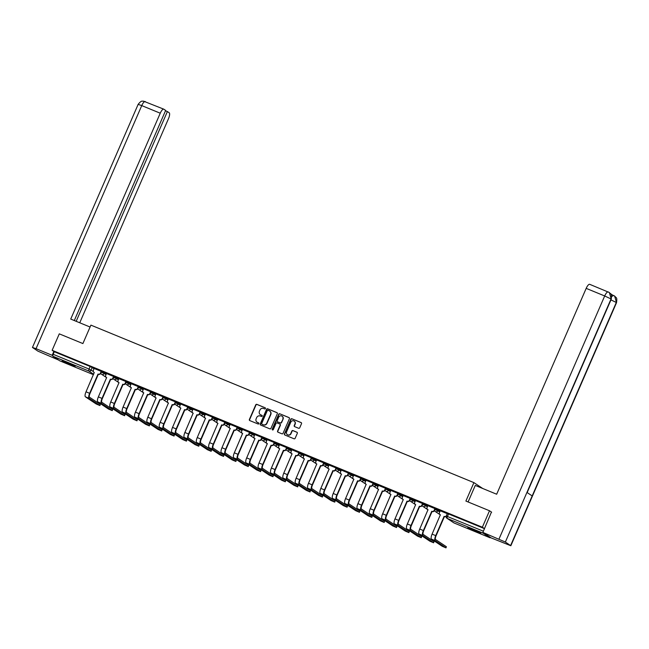 <?xml version="1.0" encoding="UTF-8"?>
<svg xmlns="http://www.w3.org/2000/svg" width="649" height="649" viewBox="0 0 649 649"><rect width="100%" height="100%" fill="white"/><g stroke="black" fill="none" stroke-linecap="round" stroke-linejoin="round"><path stroke-width="0.97" d="M265.433 408.554A0.617 0.584 -56.4 0 0 265.133 407.767L256.866 404.368A0.884 0.836 -56.4 0 0 255.738 404.862L249.386 419.465A0.884 0.836 -56.4 0 0 249.816 420.601L258.075 423.992A0.617 0.584 -56.4 0 0 258.667 422.913A0.617 0.584 -56.4 0 0 258.57 422.856L257.499 422.418A2.839 2.685 -56.4 0 1 256.144 418.8L256.671 417.583A2.839 2.685 -56.4 0 1 260.29 416.009L261.36 416.447A0.617 0.584 -56.4 0 0 261.945 415.36A0.617 0.584 -56.4 0 0 261.855 415.311L260.784 414.873A2.839 2.685 -56.4 0 1 259.422 411.255L259.949 410.038A2.839 2.685 -56.4 0 1 263.567 408.464L264.638 408.902A0.617 0.584 -56.4 0 0 265.433 408.554M66.742 362.345A7.042 0.422 -156.5 0 0 62.174 360.795A7.042 0.422 -156.5 0 0 70.522 364.86A7.042 0.422 -156.5 0 0 75.097 366.409A7.042 0.422 -156.5 0 0 66.742 362.345M472.407 529.162A7.042 0.422 -156.5 0 0 467.832 527.605A7.042 0.422 -156.5 0 0 476.188 531.677A7.042 0.422 -156.5 0 0 480.755 533.227A7.042 0.422 -156.5 0 0 472.407 529.162M298.597 428.267A0.884 0.836 -56.4 0 0 299.724 427.78L301.509 423.683A0.884 0.836 -56.4 0 0 301.079 422.548L291.904 418.775A0.884 0.836 -56.4 0 0 290.776 419.27L284.424 433.873A0.884 0.836 -56.4 0 0 284.846 435.008L294.021 438.781A0.884 0.836 -56.4 0 0 295.157 438.286L297.307 433.337A0.884 0.836 -56.4 0 0 296.885 432.202L292.959 430.587A0.884 0.836 -56.4 0 0 291.823 431.082L290.76 433.54A2.369 2.247 -56.4 0 1 287.361 434.66A2.369 2.247 -56.4 0 1 286.598 431.828L290.776 422.207A2.369 2.247 -56.4 0 1 294.175 421.087A2.369 2.247 -56.4 0 1 294.938 423.919L294.24 425.525A0.884 0.836 -56.4 0 0 294.67 426.653L298.597 428.267M52.131 350.306L59.286 333.854L82.894 343.564L90.909 325.125L473.908 482.621L465.893 501.06L489.508 510.763L482.353 527.223L52.131 350.306L54.273 351.734L53.161 354.297L89.051 369.054L93.326 371.496M277.318 413.738A0.884 0.836 -56.4 0 0 276.896 412.602L267.721 408.829A0.884 0.836 -56.4 0 0 266.585 409.324L260.241 423.927A0.884 0.836 -56.4 0 0 260.663 425.063L269.838 428.835A0.884 0.836 -56.4 0 0 270.966 428.34L277.318 413.738M279.808 413.802L288.992 417.575A0.884 0.836 -56.4 0 1 289.413 418.71L283.061 433.313A0.884 0.836 -56.4 0 1 281.934 433.808L278.007 432.193A0.884 0.836 -56.4 0 1 277.577 431.058L280.157 425.136A0.884 0.836 -56.4 0 0 279.727 424.008L277.123 422.929A0.884 0.836 -56.4 0 0 275.995 423.424L273.31 429.589A0.617 0.584 -56.4 0 1 272.426 429.881A0.617 0.584 -56.4 0 1 272.223 429.143L278.681 414.297A0.884 0.836 -56.4 0 1 279.808 413.802L289.235 417.737A0.884 0.836 -56.4 0 0 289.235 417.737L288.992 417.575M483.01 532.505A1.809 0.576 112.4 0 0 483.148 533.186L490.003 537.745A1.809 0.576 112.4 0 0 490.036 537.77A1.809 0.576 112.4 0 0 490.539 537.51M489.508 510.763L491.658 512.199M482.353 527.223L484.495 528.643L483.383 531.207A1.809 0.576 112.4 0 0 483.237 531.572M54.273 351.734L90.162 366.49L94.064 368.681M59.781 360.836L93.456 374.684L59.813 360.852A1.809 0.576 -67.6 0 1 59.813 360.852A1.809 0.576 -67.6 0 1 59.781 360.836L52.926 356.269A1.809 0.576 -67.6 0 1 53.161 354.297M101.26 371.398L94.089 368.437L93.399 370.206A1.809 1.712 -56.4 0 0 94.267 372.51L86.009 391.826A4.559 1.444 112.4 0 0 85.417 396.815L96.182 403.978L99.914 405.56L100.295 404.4L99.914 405.56M113.616 376.477L106.452 373.516L105.755 375.284A1.809 1.712 -56.4 0 0 106.623 377.596L98.364 396.904A4.559 1.444 112.4 0 0 97.772 401.893L108.545 409.065L112.269 410.639L112.658 409.487L112.269 410.639M125.979 381.563L118.872 378.643M138.334 386.642L131.171 383.681L130.481 385.449A1.809 1.712 -56.4 0 0 131.341 387.761L123.083 407.069A4.559 1.444 112.4 0 0 122.491 412.058L133.264 419.23L136.996 420.803L137.377 419.652L136.996 420.803M150.698 391.728L143.526 388.767L142.837 390.536A1.809 1.712 -56.4 0 0 143.705 392.84L135.446 412.156A4.559 1.444 112.4 0 0 134.854 417.145L145.627 424.308L149.351 425.89L149.741 424.73L149.351 425.89M163.061 396.807L155.947 393.886M175.417 401.893L168.31 398.973M187.78 406.972L180.609 404.019L179.919 405.787A1.809 1.712 -56.4 0 0 180.779 408.091L172.529 427.399A4.559 1.444 112.4 0 0 171.936 432.388L182.702 439.56L186.433 441.133L186.815 439.981L186.433 441.133M200.135 412.058L193.029 409.138M212.499 417.137L205.327 414.184L204.638 415.952A1.809 1.712 -56.4 0 0 205.506 418.256L197.247 437.564A4.559 1.444 112.4 0 0 196.655 442.553L207.42 449.725L211.152 451.298L211.533 450.146L211.152 451.298M224.854 422.223L217.691 419.262L216.993 421.031A1.809 1.712 -56.4 0 0 217.861 423.335L209.603 442.65A4.559 1.444 112.4 0 0 209.01 447.64L219.784 454.803L223.516 456.385L223.897 455.233L223.516 456.385M237.218 427.302L230.111 424.389M249.581 432.388L242.466 429.468M261.936 437.467L254.83 434.554M274.3 442.553L267.128 439.592L266.439 441.361A1.809 1.712 -56.4 0 0 267.299 443.665L259.048 462.98A4.559 1.444 112.4 0 0 258.456 467.97L269.221 475.133L272.953 476.715L273.334 475.563L272.953 476.715M286.655 447.632L279.549 444.719M299.019 452.718L291.847 449.757L291.158 451.526A1.809 1.712 -56.4 0 0 292.026 453.829L283.767 473.145A4.559 1.444 112.4 0 0 283.175 478.135L293.94 485.298L297.672 486.88L298.053 485.728L297.672 486.88M311.374 457.796L304.211 454.844L303.513 456.612A1.809 1.712 -56.4 0 0 304.381 458.916L296.122 478.224A4.559 1.444 112.4 0 0 295.53 483.221L306.304 490.384L310.027 491.958L310.417 490.806L310.027 491.958M323.737 462.883L316.631 459.963M336.101 467.961L328.929 465.009L328.24 466.777A1.809 1.712 -56.4 0 0 329.1 469.081L320.841 488.397A4.559 1.444 112.4 0 0 320.257 493.386L331.022 500.549L334.754 502.123L335.135 500.971L334.754 502.123M348.456 473.048L341.285 470.087L340.595 471.855A1.809 1.712 -56.4 0 0 341.463 474.159L333.205 493.475A4.559 1.444 112.4 0 0 332.613 498.464L343.386 505.636L347.11 507.21L347.499 506.058L347.11 507.21M360.82 478.126L353.705 475.214M373.175 483.213L366.004 480.252L365.314 482.02A1.809 1.712 -56.4 0 0 366.182 484.324L357.923 503.64A4.559 1.444 112.4 0 0 357.331 508.629L368.105 515.801L371.828 517.375L372.218 516.223L371.828 517.375M385.538 488.291L378.424 485.379M397.894 493.378L390.73 490.417L390.033 492.185A1.809 1.712 -56.4 0 0 390.901 494.497L382.642 513.805A4.559 1.444 112.4 0 0 382.05 518.794L392.823 525.966L396.547 527.54L396.937 526.388L396.547 527.54M410.257 498.464L403.151 495.544M422.621 503.543L415.449 500.582L414.76 502.35A1.809 1.712 -56.4 0 0 415.62 504.662L407.361 523.97A4.559 1.444 112.4 0 0 406.769 528.959L417.542 536.131L421.274 537.705L421.655 536.553L421.274 537.705M434.976 508.629L427.805 505.668L427.115 507.437A1.809 1.712 -56.4 0 0 427.983 509.741L419.725 529.057A4.559 1.444 112.4 0 0 419.132 534.046L429.906 541.209L433.629 542.791L434.019 541.631L433.629 542.791M447.339 513.708L440.225 510.787M434.749 509.384L435.073 508.41L440.136 510.99M422.385 504.305L422.71 503.324L427.78 505.912M410.03 499.219L410.355 498.245L415.417 500.825M397.667 494.14L397.991 493.159L403.061 495.747M385.311 489.054L385.636 488.072L390.698 490.66M372.948 483.976L373.272 482.994L378.343 485.582M360.593 478.889L360.909 477.907L365.979 480.495M348.229 473.802L348.554 472.829L353.616 475.417M335.866 468.724L336.19 467.742L341.26 470.33M323.51 463.637L323.835 462.664L328.897 465.252M311.147 458.559L311.471 457.577L316.542 460.165M298.791 453.473L299.116 452.499L304.178 455.087M286.428 448.394L286.753 447.412L291.823 450M274.073 443.308L274.389 442.334L279.459 444.922M261.709 438.229L262.034 437.248L267.096 439.835M249.346 433.143L249.67 432.169L254.741 434.757M236.99 428.064L237.315 427.083L242.377 429.67M224.627 422.978L224.952 422.004L230.022 424.592M212.272 417.899L212.596 416.918L217.658 419.505M199.908 412.813L200.233 411.839L205.303 414.427M187.553 407.734L187.869 406.753L192.94 409.341M175.189 402.648L175.514 401.674L180.584 404.262M162.826 397.569L163.15 396.588L168.221 399.176M150.471 392.483L150.795 391.509L155.857 394.089M138.107 387.404L138.432 386.423L143.502 389.011M125.752 382.318L126.076 381.344L131.139 383.924M113.388 377.239L113.713 376.258L118.783 378.846M101.033 372.153L101.358 371.179L106.42 373.759M473.908 482.621L482.751 488.502M484.495 528.643L447.429 513.489L446.317 516.052L483.383 531.207M260.46 414.711A2.839 2.685 -56.4 0 0 261.028 415.036L260.784 414.873M262.058 415.457L261.028 415.036M257.182 422.264A2.839 2.685 -56.4 0 0 257.742 422.58L257.499 422.418M258.773 423.002L257.742 422.58M265.133 407.767L257.109 404.53A0.884 0.836 -56.4 0 0 255.982 405.017L249.63 419.627A0.884 0.836 -56.4 0 0 249.8 420.593M277.147 412.764A0.884 0.836 -56.4 0 0 277.139 412.764L267.964 408.992A0.884 0.836 -56.4 0 0 266.828 409.478L260.476 424.089A0.884 0.836 -56.4 0 0 260.655 425.054M268.078 410.314A0.617 0.584 -56.4 0 0 267.291 410.663L261.717 423.481A0.617 0.584 -56.4 0 0 262.009 424.276L263.137 424.738A2.839 2.685 -56.4 0 0 266.755 423.164L270.568 414.403A2.839 2.685 -56.4 0 0 269.205 410.776L268.078 410.314M269.773 411.101A2.839 2.685 -56.4 0 1 270.811 414.565L266.999 423.326A2.839 2.685 -56.4 0 1 263.38 424.9L262.253 424.438M279.987 424.17A0.884 0.836 -56.4 0 1 280.4 425.298L277.821 431.22A0.884 0.836 -56.4 0 0 277.991 432.185M280.052 413.965A0.884 0.836 -56.4 0 0 278.924 414.451L272.466 429.305A0.617 0.584 -56.4 0 0 272.556 429.946M282.826 418.986A2.369 2.247 -56.4 0 0 282.064 416.155A2.369 2.247 -56.4 0 0 278.664 417.275L277.196 420.666A0.884 0.836 -56.4 0 0 277.861 421.955L280.222 422.864A0.884 0.836 -56.4 0 0 281.358 422.377L283.069 419.149A2.369 2.247 -56.4 0 0 282.177 416.244M283.069 419.149L281.601 422.54A0.884 0.836 -56.4 0 1 280.465 423.026L277.861 421.955M294.289 421.177A2.369 2.247 -56.4 0 1 295.181 424.081L294.484 425.687A0.884 0.836 -56.4 0 0 294.654 426.653M287.491 434.733A2.369 2.247 -56.4 0 0 291.003 433.694L290.76 433.54M296.885 432.202L297.128 432.364A0.884 0.836 -56.4 0 0 297.128 432.364L293.202 430.749A0.884 0.836 -56.4 0 0 292.066 431.244L291.003 433.694M301.079 422.548L301.323 422.71A0.884 0.836 -56.4 0 0 301.323 422.71L292.147 418.938A0.884 0.836 -56.4 0 0 291.02 419.424L284.668 434.035A0.884 0.836 -56.4 0 0 284.838 435M100.838 373.143L100.765 373.313A1.809 1.712 123.6 0 1 98.461 374.319L98.023 374.059L89.651 393.318A4.559 1.444 112.4 0 0 89.059 398.308L99.832 405.479M100.295 404.4L89.53 397.237A3.383 1.071 -67.6 0 1 89.968 393.529L98.34 374.27M98.023 374.059L98.145 374.108A1.809 1.712 -56.4 0 0 100.449 373.102L100.765 373.313M101.203 371.366L100.449 373.102M90.081 327.031L70.733 319.073L160.246 113.21L141.742 105.6L36.052 348.667L52.18 355.303L53.851 351.45M79.746 322.78L168.48 118.694A5.419 1.72 112.4 0 0 169.186 112.764L167.377 111.563L76.176 321.312M36.052 348.667L32.45 347.45L37.926 351.158L58.556 360.017M52.78 355.701L52.18 355.303M74.294 320.541L165.657 110.419L163.856 109.219A5.419 1.72 112.4 0 0 163.759 109.162A5.419 1.72 112.4 0 0 160.246 113.21M165.495 110.784L167.377 111.563M468.091 501.961L475.279 485.428L496.672 494.23L586.185 288.367A5.419 1.72 -67.6 0 1 589.698 284.319A5.419 1.72 -67.6 0 1 589.795 284.367M510.617 545.533L532.188 495.925L526.931 492.429L505.36 542.037L510.836 545.744L491.115 537.891L482.872 532.407L491.447 512.053M505.36 542.037L482.872 532.407M612.453 295.011L610.685 293.835M611.423 295.271A5.419 1.72 -67.6 0 1 612.405 294.995A5.419 1.72 -67.6 0 1 612.494 295.044M527.158 492.583L611.261 299.173L609.379 292.553L608.446 292.05M510.836 545.744L616.526 302.677L614.627 296.049L613.711 295.546M65.476 361.834A7.001 0.422 -156.5 0 0 72.088 364.706M71.187 364.284L66.401 362.199M471.133 528.651A7.001 0.422 -156.5 0 0 477.745 531.523M476.845 531.101L472.058 529.016M113.202 378.221L113.121 378.399A1.809 1.712 123.6 0 1 110.817 379.397L110.387 379.138L102.007 398.405A4.559 1.444 112.4 0 0 101.422 403.394L112.188 410.557M112.658 409.487L101.885 402.315A3.383 1.071 -67.6 0 1 102.323 398.616L110.703 379.349M110.387 379.138L110.508 379.186A1.809 1.712 -56.4 0 0 112.812 378.189L113.121 378.399M113.567 376.444L112.812 378.189M118.872 378.627L118.118 380.371A1.809 1.712 -56.4 0 0 118.986 382.675L110.728 401.991A4.559 1.444 112.4 0 0 110.135 406.98L120.909 414.143L124.632 415.725L125.014 414.565L124.632 415.725M125.557 383.308L125.484 383.478A1.809 1.712 123.6 0 1 123.18 384.484L122.75 384.224L114.37 403.483A4.559 1.444 112.4 0 0 113.778 408.472L124.551 415.644M125.014 414.565L114.248 407.402A3.383 1.071 -67.6 0 1 114.686 403.694L123.059 384.435M116.958 377.629L116.56 378.537A1.809 1.712 123.6 0 1 113.973 379.389L119.075 382.788A1.809 1.712 123.6 0 1 119.018 382.732L118.702 382.529M122.75 384.224L122.864 384.273A1.809 1.712 -56.4 0 0 125.168 383.267L125.484 383.478M125.922 381.531L125.168 383.267M137.921 388.386L137.848 388.564A1.809 1.712 123.6 0 1 135.544 389.562L135.106 389.303L126.733 408.57A4.559 1.444 112.4 0 0 126.141 413.559L136.907 420.722M137.377 419.652L126.604 412.48A3.383 1.071 -67.6 0 1 127.042 408.781L135.422 389.514M129.313 382.715L128.916 383.624A1.809 1.712 123.6 0 1 126.336 384.476L131.439 387.867A1.809 1.712 123.6 0 1 131.374 387.818L131.057 387.607M135.106 389.303L135.227 389.351A1.809 1.712 -56.4 0 0 137.531 388.353L137.848 388.564M138.286 386.609L137.531 388.353M150.276 393.472L150.203 393.643A1.809 1.712 123.6 0 1 147.899 394.649L147.469 394.389L139.089 413.648A4.559 1.444 112.4 0 0 138.497 418.637L149.27 425.809M149.741 424.73L138.967 417.567A3.383 1.071 -67.6 0 1 139.405 413.859L147.785 394.6M147.469 394.389L147.583 394.438A1.809 1.712 -56.4 0 0 149.887 393.432L150.203 393.643M150.649 391.696L149.887 393.432M155.955 393.878L155.2 395.622A1.809 1.712 -56.4 0 0 156.06 397.926L147.81 417.234A4.559 1.444 112.4 0 0 147.218 422.223L157.983 429.395L161.715 430.968L162.096 429.816L161.715 430.968M162.639 398.551L162.566 398.729A1.809 1.712 123.6 0 1 160.262 399.727L159.824 399.468L151.452 418.735A4.559 1.444 112.4 0 0 150.86 423.724L161.625 430.887M162.096 429.816L151.322 422.653A3.383 1.071 -67.6 0 1 151.769 418.946L160.141 399.679M154.032 392.88L153.643 393.789A1.809 1.712 123.6 0 1 151.055 394.641L156.158 398.032A1.809 1.712 123.6 0 1 156.093 397.983L155.784 397.772M159.824 399.468L159.946 399.516A1.809 1.712 -56.4 0 0 162.25 398.518L162.566 398.729M163.004 396.774L162.25 398.518M168.318 398.957L167.556 400.701A1.809 1.712 -56.4 0 0 168.424 403.005L160.165 422.321A4.559 1.444 112.4 0 0 159.573 427.31L170.346 434.473L174.07 436.055L174.459 434.903L174.07 436.055M175.003 403.637L174.922 403.808A1.809 1.712 123.6 0 1 172.618 404.814L172.188 404.554L163.808 423.821A4.559 1.444 112.4 0 0 163.215 428.811L173.989 435.974M174.459 434.903L163.686 427.732A3.383 1.071 -67.6 0 1 164.124 424.024L172.504 404.765M172.188 404.554L172.301 404.603A1.809 1.712 -56.4 0 0 174.605 403.597L174.922 403.808M175.368 401.861L174.605 403.597M187.358 408.716L187.285 408.894A1.809 1.712 123.6 0 1 184.981 409.892L184.543 409.633L176.171 428.9A4.559 1.444 112.4 0 0 175.579 433.889L186.352 441.06M186.815 439.981L176.049 432.818A3.383 1.071 -67.6 0 1 176.487 429.111L184.86 409.844M178.751 403.045L178.361 403.954A1.809 1.712 123.6 0 1 175.774 404.806L180.876 408.197A1.809 1.712 123.6 0 1 180.82 408.148L180.503 407.937M184.543 409.633L184.665 409.681A1.809 1.712 -56.4 0 0 186.969 408.683L187.285 408.894M187.723 406.939L186.969 408.683M193.037 409.121L192.274 410.866A1.809 1.712 -56.4 0 0 193.142 413.17L184.884 432.485A4.559 1.444 112.4 0 0 184.292 437.475L195.065 444.638L198.789 446.22L199.178 445.068L198.789 446.22M199.722 413.802L199.641 413.973A1.809 1.712 123.6 0 1 197.337 414.979L196.907 414.719L188.526 433.986A4.559 1.444 112.4 0 0 187.942 438.975L198.708 446.139M199.178 445.068L188.405 437.897A3.383 1.071 -67.6 0 1 188.843 434.189L197.223 414.93M191.114 408.124L190.717 409.032A1.809 1.712 123.6 0 1 188.137 409.884L193.232 413.283A1.809 1.712 123.6 0 1 193.175 413.235L192.858 413.024M196.907 414.719L197.028 414.768A1.809 1.712 -56.4 0 0 199.332 413.77L199.641 413.973M200.087 412.026L199.332 413.77M212.077 418.881L212.004 419.059A1.809 1.712 123.6 0 1 209.7 420.057L209.27 419.806L200.89 439.065A4.559 1.444 112.4 0 0 200.298 444.054L211.071 451.225M211.533 450.146L200.768 442.983A3.383 1.071 -67.6 0 1 201.206 439.276L209.578 420.008M203.478 413.21L203.08 414.119A1.809 1.712 123.6 0 1 200.492 414.971L205.595 418.362A1.809 1.712 123.6 0 1 205.538 418.313L205.222 418.102M209.27 419.806L209.384 419.854A1.809 1.712 -56.4 0 0 211.688 418.848L212.004 419.059M212.442 417.104L211.688 418.848M224.44 423.967L224.367 424.138A1.809 1.712 123.6 0 1 222.063 425.144L221.625 424.884L213.253 444.151A4.559 1.444 112.4 0 0 212.661 449.14L223.426 456.304M223.897 455.233L213.123 448.061A3.383 1.071 -67.6 0 1 213.562 444.354L221.942 425.095M215.833 418.289L215.436 419.197A1.809 1.712 123.6 0 1 212.856 420.049L217.959 423.448A1.809 1.712 123.6 0 1 217.894 423.399L217.577 423.189M221.625 424.884L221.747 424.933A1.809 1.712 -56.4 0 0 224.051 423.935L224.367 424.138M224.805 422.191L224.051 423.935M230.111 424.373L229.357 426.117A1.809 1.712 -56.4 0 0 230.225 428.421L221.966 447.729A4.559 1.444 112.4 0 0 221.374 452.718L232.147 459.89L235.871 461.463L236.252 460.311L235.871 461.463M236.796 429.046L236.723 429.224A1.809 1.712 123.6 0 1 234.419 430.222L233.989 429.971L225.609 449.23A4.559 1.444 112.4 0 0 225.016 454.219L235.79 461.39M236.252 460.311L225.487 453.148A3.383 1.071 -67.6 0 1 225.925 449.441L234.297 430.173M233.989 429.971L234.102 430.019A1.809 1.712 -56.4 0 0 236.406 429.013L236.723 429.224M237.169 427.269L236.406 429.013M242.475 429.451L241.72 431.196A1.809 1.712 -56.4 0 0 242.58 433.5L234.321 452.815A4.559 1.444 112.4 0 0 233.737 457.805L244.503 464.968L248.234 466.55L248.616 465.398L248.234 466.55M249.159 434.132L249.086 434.303A1.809 1.712 123.6 0 1 246.782 435.309L246.344 435.049L237.972 454.316A4.559 1.444 112.4 0 0 237.38 459.305L248.145 466.469M248.616 465.398L237.842 458.226A3.383 1.071 -67.6 0 1 238.288 454.519L246.661 435.26M240.552 428.454L240.162 429.362A1.809 1.712 123.6 0 1 237.575 430.214L242.677 433.613A1.809 1.712 123.6 0 1 242.612 433.564L242.304 433.354M246.344 435.049L246.466 435.098A1.809 1.712 -56.4 0 0 248.77 434.1L249.086 434.303M249.524 432.356L248.77 434.1M254.838 434.538L254.075 436.282A1.809 1.712 -56.4 0 0 254.943 438.586L246.685 457.894A4.559 1.444 112.4 0 0 246.093 462.883L256.866 470.054L260.59 471.628L260.979 470.476L260.59 471.628M261.523 439.211L261.442 439.389A1.809 1.712 123.6 0 1 259.138 440.387L258.708 440.136L250.327 459.395A4.559 1.444 112.4 0 0 249.735 464.384L260.509 471.555M260.979 470.476L250.206 463.313A3.383 1.071 -67.6 0 1 250.644 459.606L259.024 440.338M258.708 440.136L258.821 440.184A1.809 1.712 -56.4 0 0 261.125 439.178L261.442 439.389M261.888 437.434L261.125 439.178M273.878 444.297L273.805 444.468A1.809 1.712 123.6 0 1 271.501 445.474L271.063 445.214L262.691 464.481A4.559 1.444 112.4 0 0 262.099 469.47L272.872 476.634M273.334 475.563L262.569 468.391A3.383 1.071 -67.6 0 1 263.007 464.684L271.379 445.425M271.063 445.214L271.185 445.263A1.809 1.712 -56.4 0 0 273.489 444.265L273.805 444.468M274.243 442.521L273.489 444.265M279.557 444.703L278.794 446.447A1.809 1.712 -56.4 0 0 279.662 448.751L271.404 468.059A4.559 1.444 112.4 0 0 270.811 473.048L281.585 480.219L285.309 481.793L285.698 480.641L285.309 481.793M286.241 449.384L286.16 449.554A1.809 1.712 123.6 0 1 283.856 450.552L283.426 450.301L275.046 469.56A4.559 1.444 112.4 0 0 274.454 474.549L285.227 481.72M285.698 480.641L274.925 473.478A3.383 1.071 -67.6 0 1 275.363 469.771L283.743 450.503M277.634 443.705L277.237 444.614A1.809 1.712 123.6 0 1 274.657 445.465L279.751 448.857A1.809 1.712 123.6 0 1 279.695 448.808L279.378 448.597M283.426 450.301L283.548 450.349A1.809 1.712 -56.4 0 0 285.852 449.343L286.16 449.554M286.607 447.599L285.852 449.343M298.597 454.462L298.524 454.633A1.809 1.712 123.6 0 1 296.22 455.639L295.782 455.379L287.41 474.646A4.559 1.444 112.4 0 0 286.817 479.635L297.591 486.799M298.053 485.728L287.288 478.556A3.383 1.071 -67.6 0 1 287.726 474.857L296.098 455.59M289.998 448.784L289.6 449.7A1.809 1.712 123.6 0 1 287.012 450.552L292.115 453.943A1.809 1.712 123.6 0 1 292.058 453.894L291.742 453.683M295.782 455.379L295.903 455.428A1.809 1.712 -56.4 0 0 298.207 454.43L298.524 454.633M298.962 452.686L298.207 454.43M310.96 459.549L310.879 459.719A1.809 1.712 123.6 0 1 308.583 460.725L308.145 460.466L299.773 479.725A4.559 1.444 112.4 0 0 299.181 484.714L309.946 491.885M310.417 490.806L299.643 483.643A3.383 1.071 -67.6 0 1 300.081 479.936L308.462 460.668M308.145 460.466L308.267 460.514A1.809 1.712 -56.4 0 0 310.571 459.508L310.879 459.719M311.325 457.772L310.571 459.508M316.631 459.954L315.876 461.69A1.809 1.712 -56.4 0 0 316.744 463.994L308.486 483.31A4.559 1.444 112.4 0 0 307.894 488.299L318.667 495.471L322.391 497.045L322.772 495.893L322.391 497.045M323.316 464.627L323.243 464.806A1.809 1.712 123.6 0 1 320.939 465.804L320.509 465.544L312.128 484.811A4.559 1.444 112.4 0 0 311.536 489.8L322.31 496.964M322.772 495.893L312.007 488.721A3.383 1.071 -67.6 0 1 312.445 485.022L320.817 465.755M314.716 458.948L314.319 459.865A1.809 1.712 123.6 0 1 311.731 460.717L316.834 464.108A1.809 1.712 123.6 0 1 316.777 464.059L316.461 463.848M320.509 465.544L320.622 465.593A1.809 1.712 -56.4 0 0 322.926 464.595L323.243 464.806M323.689 462.851L322.926 464.595M335.679 469.714L335.606 469.884A1.809 1.712 123.6 0 1 333.302 470.89L332.864 470.63L324.492 489.89A4.559 1.444 112.4 0 0 323.9 494.879L334.665 502.05M335.135 500.971L324.362 493.808A3.383 1.071 -67.6 0 1 324.808 490.1L333.18 470.841M327.072 464.035L326.682 464.944A1.809 1.712 123.6 0 1 324.094 465.795L329.197 469.195A1.809 1.712 123.6 0 1 329.132 469.138L328.824 468.927M332.864 470.63L332.986 470.679A1.809 1.712 -56.4 0 0 335.29 469.673L335.606 469.884M336.044 467.937L335.29 469.673M348.042 474.792L347.961 474.971A1.809 1.712 123.6 0 1 345.657 475.968L345.227 475.709L336.847 494.976A4.559 1.444 112.4 0 0 336.255 499.965L347.028 507.129M347.499 506.058L336.726 498.886A3.383 1.071 -67.6 0 1 337.164 495.187L345.544 475.92M345.227 475.709L345.341 475.758A1.809 1.712 -56.4 0 0 347.645 474.76L347.961 474.971M348.408 473.016L347.645 474.76M353.713 475.198L352.959 476.942A1.809 1.712 -56.4 0 0 353.819 479.246L345.568 498.562A4.559 1.444 112.4 0 0 344.976 503.551L355.741 510.714L359.473 512.296L359.854 511.136L359.473 512.296M360.398 479.879L360.325 480.049A1.809 1.712 123.6 0 1 358.021 481.055L357.583 480.795L349.211 500.055A4.559 1.444 112.4 0 0 348.618 505.044L359.392 512.215M359.854 511.136L349.089 503.973A3.383 1.071 -67.6 0 1 349.527 500.265L357.899 481.006M357.583 480.795L357.704 480.844A1.809 1.712 -56.4 0 0 360.008 479.838L360.325 480.049M360.763 478.102L360.008 479.838M372.761 484.957L372.68 485.136A1.809 1.712 123.6 0 1 370.376 486.133L369.946 485.874L361.566 505.141A4.559 1.444 112.4 0 0 360.974 510.13L371.747 517.294M372.218 516.223L361.444 509.051A3.383 1.071 -67.6 0 1 361.882 505.352L370.263 486.085M364.154 479.286L363.756 480.195A1.809 1.712 123.6 0 1 361.177 481.047L366.271 484.438A1.809 1.712 123.6 0 1 366.214 484.389L365.898 484.178M369.946 485.874L370.068 485.923A1.809 1.712 -56.4 0 0 372.372 484.925L372.68 485.136M373.126 483.181L372.372 484.925M378.432 485.363L377.677 487.107A1.809 1.712 -56.4 0 0 378.545 489.411L370.287 508.727A4.559 1.444 112.4 0 0 369.695 513.716L380.46 520.879L384.192 522.461L384.573 521.301L384.192 522.461M385.117 490.044L385.044 490.214A1.809 1.712 123.6 0 1 382.74 491.22L382.302 490.96L373.929 510.219A4.559 1.444 112.4 0 0 373.337 515.209L384.111 522.38M384.573 521.301L373.808 514.138A3.383 1.071 -67.6 0 1 374.246 510.43L382.618 491.171M376.517 484.365L376.12 485.274A1.809 1.712 123.6 0 1 373.532 486.125L378.635 489.524A1.809 1.712 123.6 0 1 378.578 489.468L378.262 489.265M382.302 490.96L382.423 491.009A1.809 1.712 -56.4 0 0 384.727 490.003L385.044 490.214M385.482 488.267L384.727 490.003M397.48 495.122L397.399 495.301A1.809 1.712 123.6 0 1 395.103 496.298L394.665 496.039L386.293 515.306A4.559 1.444 112.4 0 0 385.701 520.295L396.466 527.459M396.937 526.388L386.163 519.216A3.383 1.071 -67.6 0 1 386.601 515.517L394.981 496.25M394.665 496.039L394.787 496.087A1.809 1.712 -56.4 0 0 397.091 495.09L397.399 495.301M397.845 493.345L397.091 495.09M403.151 495.528L402.396 497.272A1.809 1.712 -56.4 0 0 403.264 499.576L395.006 518.892A4.559 1.444 112.4 0 0 394.414 523.881L405.187 531.044L408.911 532.626L409.292 531.466L408.911 532.626M409.835 500.209L409.762 500.379A1.809 1.712 123.6 0 1 407.458 501.385L407.028 501.125L398.648 520.384A4.559 1.444 112.4 0 0 398.056 525.374L408.829 532.545M409.292 531.466L398.527 524.303A3.383 1.071 -67.6 0 1 398.965 520.595L407.337 501.336M401.236 494.53L400.839 495.438A1.809 1.712 123.6 0 1 398.251 496.29L403.353 499.689A1.809 1.712 123.6 0 1 403.297 499.633L402.98 499.43M407.028 501.125L407.142 501.174A1.809 1.712 -56.4 0 0 409.446 500.168L409.762 500.379M410.209 498.432L409.446 500.168M422.199 505.287L422.126 505.466A1.809 1.712 123.6 0 1 419.822 506.463L419.384 506.204L411.012 525.471A4.559 1.444 112.4 0 0 410.419 530.46L421.185 537.623M421.655 536.553L410.882 529.381A3.383 1.071 -67.6 0 1 411.328 525.682L419.7 506.415M413.591 499.616L413.194 500.525A1.809 1.712 123.6 0 1 410.614 501.377L415.717 504.768A1.809 1.712 123.6 0 1 415.652 504.719L415.344 504.508M419.384 506.204L419.505 506.252A1.809 1.712 -56.4 0 0 421.809 505.255L422.126 505.466M422.564 503.51L421.809 505.255M434.554 510.374L434.481 510.544A1.809 1.712 123.6 0 1 432.177 511.55L431.747 511.29L423.367 530.549A4.559 1.444 112.4 0 0 422.775 535.539L433.548 542.71M434.019 541.631L423.245 534.468A3.383 1.071 -67.6 0 1 423.683 530.76L432.064 511.501M431.747 511.29L431.861 511.339A1.809 1.712 -56.4 0 0 434.165 510.333L434.481 510.544M434.927 508.597L434.165 510.333M440.233 510.779L439.478 512.515A1.809 1.712 -56.4 0 0 440.338 514.827L432.088 534.135A4.559 1.444 112.4 0 0 431.496 539.124L442.261 546.296L445.993 547.87L446.374 546.718L445.993 547.87M446.204 516.417A1.809 1.712 123.6 0 1 444.541 516.628L444.103 516.369L435.73 535.636A4.559 1.444 112.4 0 0 435.138 540.625L445.912 547.788M446.374 546.718L435.601 539.546A3.383 1.071 -67.6 0 1 436.047 535.847L444.419 516.58M438.31 509.781L437.921 510.69A1.809 1.712 123.6 0 1 435.333 511.542L440.436 514.933A1.809 1.712 123.6 0 1 440.379 514.884L440.063 514.673M444.103 516.369L444.224 516.417A1.809 1.712 -56.4 0 0 446.528 515.42L446.577 515.452M447.283 513.675L446.528 515.42M483.148 533.186L447.258 518.429L454.113 522.989L490.003 537.745M92.231 367.464L91.12 370.027A1.809 1.712 -56.4 0 1 88.816 371.033L52.926 356.269M93.651 374.246L88.816 371.033A1.809 0.576 -67.6 0 1 89.051 369.054L90.162 366.49M435.333 511.542A1.809 1.809 0 0 1 434.676 509.319L439.746 511.907M425.955 504.695L425.557 505.603L427.383 506.82M410.614 501.377A1.809 1.809 0 0 1 409.957 499.154L415.027 501.734M398.251 496.29A1.809 1.809 0 0 1 397.594 494.067L402.664 496.655M388.873 489.451L388.475 490.36L390.3 491.569M373.532 486.125A1.809 1.809 0 0 1 372.875 483.903L377.945 486.49M361.177 481.047A1.809 1.809 0 0 1 360.519 478.824L365.582 481.404M351.79 474.2L351.401 475.109L353.226 476.325M339.435 469.113L339.038 470.03L340.863 471.239M324.094 465.795A1.809 1.809 0 0 1 323.437 463.573L328.508 466.16M311.731 460.717A1.809 1.809 0 0 1 311.074 458.486L316.144 461.074M302.353 453.87L301.955 454.779L303.781 455.996M287.012 450.552A1.809 1.809 0 0 1 286.355 448.321L291.425 450.909M274.657 445.465A1.809 1.809 0 0 1 274 443.243L279.062 445.831M265.271 438.619L264.881 439.527L266.707 440.744M252.915 433.54L252.518 434.449L254.343 435.666M237.575 430.214A1.809 1.809 0 0 1 236.917 427.991L241.988 430.579M228.197 423.375L227.799 424.284L229.624 425.501M212.856 420.049A1.809 1.809 0 0 1 212.199 417.826L217.261 420.414M200.492 414.971A1.809 1.809 0 0 1 199.835 412.748L204.906 415.336M188.137 409.884A1.809 1.809 0 0 1 187.48 407.661L192.542 410.249M175.774 404.806A1.809 1.809 0 0 1 175.116 402.583L180.187 405.171M166.395 397.959L165.998 398.867L167.823 400.084M151.055 394.641A1.809 1.809 0 0 1 150.398 392.418L155.468 395.006M141.677 387.794L141.279 388.702L143.105 389.919M126.336 384.476A1.809 1.809 0 0 1 125.679 382.253L130.749 384.841M113.973 379.389A1.809 1.809 0 0 1 113.315 377.166L118.386 379.754M104.594 372.55L104.197 373.459L106.022 374.676M100.96 372.088L104.197 373.459A1.809 1.712 123.6 0 1 101.617 374.311A1.809 1.809 0 0 1 100.96 372.088M138.034 387.331L141.279 388.702A1.809 1.712 123.6 0 1 138.691 389.554A1.809 1.809 0 0 1 138.034 387.331M162.761 397.496L165.998 398.867A1.809 1.712 123.6 0 1 163.41 399.719A1.809 1.809 0 0 1 162.761 397.496M224.554 422.913L227.799 424.284A1.809 1.712 123.6 0 1 225.211 425.136A1.809 1.809 0 0 1 224.554 422.913M249.281 433.078L252.518 434.449A1.809 1.712 123.6 0 1 249.93 435.301A1.809 1.809 0 0 1 249.281 433.078M261.636 438.156L264.881 439.527A1.809 1.712 123.6 0 1 262.293 440.387A1.809 1.809 0 0 1 261.636 438.156M298.718 453.408L301.955 454.779A1.809 1.712 123.6 0 1 299.376 455.63A1.809 1.809 0 0 1 298.718 453.408M335.801 468.651L339.038 470.03A1.809 1.712 123.6 0 1 336.45 470.882A1.809 1.809 0 0 1 335.801 468.651M348.156 473.738L351.401 475.109A1.809 1.712 123.6 0 1 348.813 475.96A1.809 1.809 0 0 1 348.156 473.738M385.238 488.989L388.475 490.36A1.809 1.712 123.6 0 1 385.895 491.212A1.809 1.809 0 0 1 385.238 488.989M422.321 504.232L425.557 505.603A1.809 1.712 123.6 0 1 422.97 506.455A1.809 1.809 0 0 1 422.321 504.232M448.605 513.886L447.486 516.45A1.809 0.576 -67.6 0 0 447.258 518.429A1.809 1.712 123.6 0 1 446.974 518.275L453.829 522.843A1.809 1.809 0 0 0 454.146 523.005A1.809 0.576 112.4 0 0 454.178 523.013M446.39 516.117L446.317 516.052A1.809 1.809 0 0 0 446.974 518.275M490.036 537.77L454.146 523.005A1.809 0.576 112.4 0 1 454.113 522.989A1.809 1.712 123.6 0 1 453.829 522.843M89.651 393.318L86.009 391.826M89.059 398.308L85.417 396.815M145.352 101.609A5.419 1.72 -67.6 0 0 145.254 101.56A5.419 1.72 -67.6 0 0 141.742 105.6L138.14 104.375L32.45 347.45M499 539.043L604.69 295.968L586.185 288.367M610.944 299.895L616.307 302.466L532.188 495.925M526.931 492.429L611.05 298.97L604.69 295.968A5.419 1.72 -67.6 0 1 608.202 291.928A5.419 1.72 -67.6 0 1 608.3 291.977M611.683 296.512L613.565 295.482M102.007 398.405L98.364 396.904M101.422 403.394L97.772 401.893M114.37 403.483L110.728 401.991M113.778 408.472L110.135 406.98M126.733 408.57L123.083 407.069M126.141 413.559L122.491 412.058M139.089 413.648L135.446 412.156M138.497 418.637L134.854 417.145M151.452 418.735L147.81 417.234M150.86 423.724L147.218 422.223M163.808 423.821L160.165 422.321M163.215 428.811L159.573 427.31M176.171 428.9L172.529 427.399M175.579 433.889L171.936 432.388M188.526 433.986L184.884 432.485M187.942 438.975L184.292 437.475M200.89 439.065L197.247 437.564M200.298 444.054L196.655 442.553M213.253 444.151L209.603 442.65M212.661 449.14L209.01 447.64M225.609 449.23L221.966 447.729M225.016 454.219L221.374 452.718M237.972 454.316L234.321 452.815M237.38 459.305L233.737 457.805M250.327 459.395L246.685 457.894M249.735 464.384L246.093 462.883M262.691 464.481L259.048 462.98M262.099 469.47L258.456 467.97M275.046 469.56L271.404 468.059M274.454 474.549L270.811 473.048M287.41 474.646L283.767 473.145M286.817 479.635L283.175 478.135M299.773 479.725L296.122 478.224M299.181 484.714L295.53 483.221M312.128 484.811L308.486 483.31M311.536 489.8L307.894 488.299M324.492 489.89L320.841 488.397M323.9 494.879L320.257 493.386M336.847 494.976L333.205 493.475M336.255 499.965L332.613 498.464M349.211 500.055L345.568 498.562M348.618 505.044L344.976 503.551M361.566 505.141L357.923 503.64M360.974 510.13L357.331 508.629M373.929 510.219L370.287 508.727M373.337 515.209L369.695 513.716M386.293 515.306L382.642 513.805M385.701 520.295L382.05 518.794M398.648 520.384L395.006 518.892M398.056 525.374L394.414 523.881M411.012 525.471L407.361 523.97M410.419 530.46L406.769 528.959M423.367 530.549L419.725 529.057M422.775 535.539L419.132 534.046M435.73 535.636L432.088 534.135M435.138 540.625L431.496 539.124M106.712 377.702L101.617 374.311M143.794 392.953L138.691 389.554M168.513 403.118L163.41 399.719M230.314 428.527L225.211 425.136M255.033 438.692L249.93 435.301M267.396 443.778L262.293 440.387M304.47 459.03L299.376 455.63M341.552 474.273L336.45 470.882M353.916 479.36L348.813 475.96M390.99 494.603L385.895 491.212M428.072 509.854L422.97 506.455M138.14 104.375C141.92 99.638 142.374 101.633 143.445 101.13L163.759 109.162M609.379 292.553C610.247 294.208 612.048 292.407 611.261 299.173M609.281 292.488L589.698 284.319M614.627 296.049L616.177 297.68C616.842 297.867 616.956 299.53 616.526 302.677M614.522 295.976L612.405 294.995"/></g></svg>
